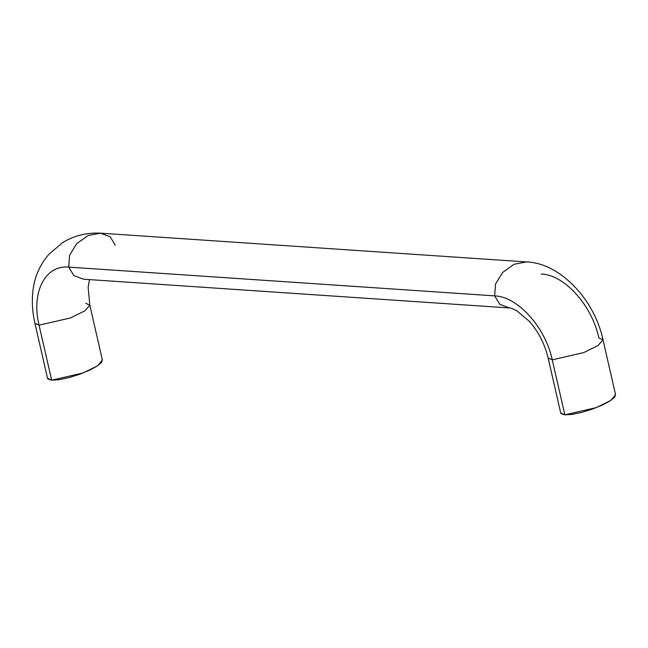 <?xml version="1.0" encoding="UTF-8"?>
<svg xmlns="http://www.w3.org/2000/svg" width="648" height="648" viewBox="0 0 648 648"><rect width="100%" height="100%" fill="white"/><g stroke="black" fill="none" stroke-linecap="round" stroke-linejoin="round"><path stroke-width="0.97" d="M83.535 279.199L509.49 307.962C510.251 307.776 512.706 308.731 516.853 310.813L529.424 321.424C538.504 331.808 544.733 343.991 548.127 357.971L560.723 412.987L564.845 414.833L552.25 359.818L548.127 357.971L552.25 359.818C545.381 327.264 517.776 296.614 494.659 295.877L499.81 304.341L509.49 307.962L499.81 304.341L494.659 295.877L68.712 267.114L73.864 275.578L83.552 279.199L73.864 275.578L68.712 267.114C45.214 264.708 30.999 292.531 39.058 325.166L70.616 317.917L84.92 310.821L89.813 305.143L84.92 310.821L70.616 317.917L39.058 325.166L51.662 380.182L83.211 372.932L97.516 365.837L102.416 360.166L89.813 305.143L88.144 287.501L89.448 279.596M541.283 274.007L541.283 274.007C564.4 274.752 592.005 305.402 598.874 337.956L602.996 339.795L598.104 345.473L583.799 352.569L552.25 359.818L583.799 352.569L598.104 345.473L602.996 339.795L615.6 394.818L610.708 400.488L596.403 407.584L564.845 414.833L572.192 414.38L581.961 412.322L592.677 408.993L602.705 404.887L610.521 400.626L614.928 396.868L615.268 394.178M85.69 303.305L89.813 305.143M102.076 359.527L101.744 362.216L97.33 365.974L89.513 370.235L79.485 374.341L68.769 377.671L59 379.728L51.662 380.182L47.871 378.975L47.507 378.213M560.698 412.865L561.063 413.627L564.845 414.833L552.25 359.818C545.381 327.264 517.776 296.614 494.659 295.877L495.526 284.018L502.637 272.435L513.986 264.303L526.451 261.93L513.986 264.303L502.637 272.435L495.526 284.018L494.659 295.877L68.712 267.114L69.579 255.263L76.691 243.68L88.039 235.548L100.505 233.167L110.184 236.787L115.336 245.252M100.505 233.167C83.754 232.268 70.267 237.589 62.192 242.984L48.948 254.235C37.746 267.3 34.636 279.58 33.34 287.923C31.598 299.352 32.125 311.145 34.935 323.32L47.539 378.335L51.662 380.182L39.058 325.166L34.935 323.32L39.058 325.166C30.999 292.531 45.214 264.708 68.712 267.114L69.579 255.263L76.691 243.68L88.039 235.548L100.505 233.167L526.451 261.93C560.107 262.934 594.694 299.822 602.996 339.795"/></g></svg>
